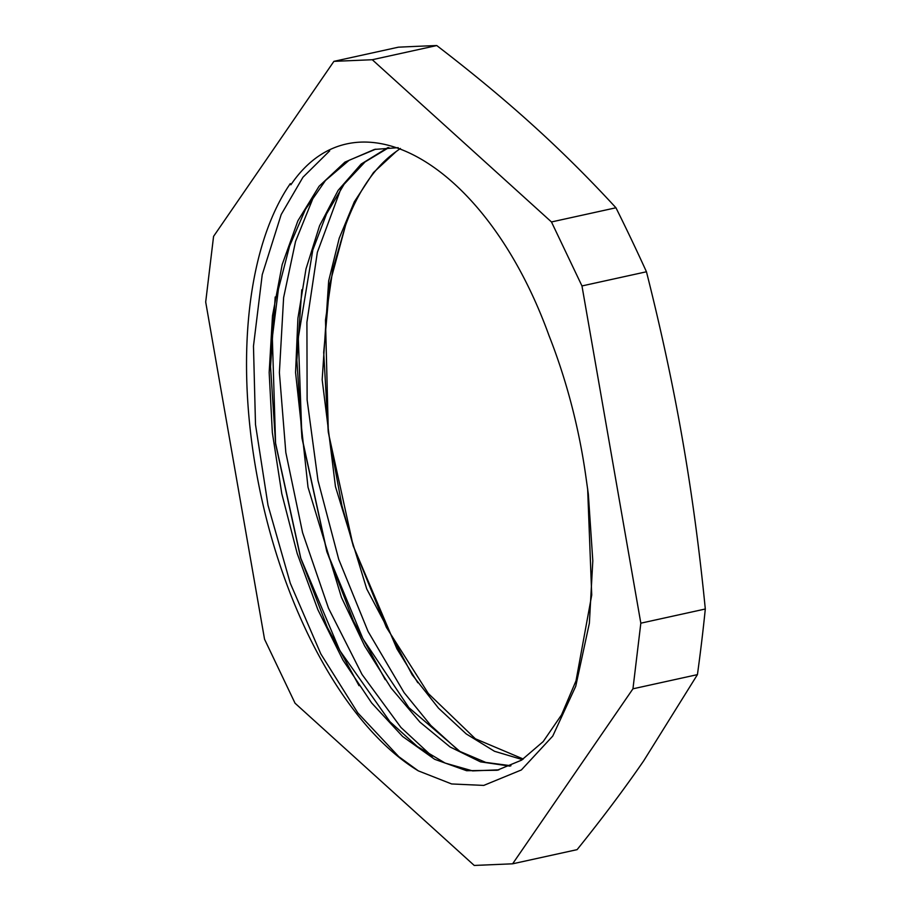 <?xml version="1.0" encoding="UTF-8"?>
<svg xmlns="http://www.w3.org/2000/svg" width="911" height="911" viewBox="0 0 911 911"><rect width="100%" height="100%" fill="white"/><g stroke="black" fill="none" stroke-linecap="round" stroke-linejoin="round"><path stroke-width="1.37" d="M417.807 682.738L396.945 648.871L353.138 545.655L386.355 627.315L428.341 693.533L475.36 738.775L523.29 759.034M353.514 546.805L341.91 505.673L328.199 431.302L323.701 352.432L329.793 283.754L345.622 225.119L332.788 269.519L325.489 320.046L328.336 432.44L353.138 545.655M388.883 147.571L365.049 161.93L344.096 184.284L326.514 213.937L312.792 250.047L298.296 337.822L301.951 438.054L326.753 551.394L362.897 638.691L408.845 707.619L459.941 751.45L485.791 762.416L510.969 765.741M375.753 149.153L349.152 160.256L325.466 180.503L305.424 209.416L289.596 245.993L278.436 289.106L272.332 337.514L275.6 443.919L300.539 557.634L339.803 650.556L389.965 721.728L417.34 746.508L445.16 763.088L472.615 770.9L498.921 769.829M549.481 336.785L549.128 335.92C486.599 162.545 356.212 88.162 290.871 184.808L290.302 183.612A332.128 165.563 77.6 0 0 261.309 496.996A332.128 165.563 77.6 0 0 418.308 770.854L398.802 756.665L357.795 712.892L320.843 653.95L290.302 583.279L268.016 505.275L255.501 424.583L253.474 346.123L262.231 274.689L281.203 214.518L302.953 177.246L329.702 150.827M301.78 289.766L296.872 360.004L301.951 438.054M301.78 436.642L327.186 552.738M326.753 551.394L353.479 621.165L385.228 679.674M275.202 296.975L270.533 366.632L275.6 443.919M275.429 442.518L300.972 558.978M300.539 557.634L327.277 627.292L359.025 685.687M418.308 770.854L451.64 783.95L483.741 785.419L521.365 769.954L552.761 736.077L575.741 686.256L589.371 623.249L592.81 560.834L588.335 494.126L585.693 475.314A316.333 157.694 -102.4 0 0 549.139 335.908M345.622 225.119A316.333 157.694 77.6 0 1 396.262 151.477L373.51 172.521L354.333 201.775L339.222 238.238L328.666 280.93L322.175 379.75L335.453 486.588L366.712 588.905L412.148 674.744L438.498 708.154L466.238 733.924L494.491 751.279L522.413 759.603M387.835 147.628L361.166 164.048L338.14 190.342L319.579 225.712L306.005 268.882L297.908 318.36L295.563 372.519L308.009 487.203L341.454 597.4L364.673 646.013L391.149 688.09L419.948 722.138L450.08 746.974L480.461 761.847L510.023 766.14M398.209 147.673L374.478 149.415L344.916 162.124L319.078 186.277L297.886 220.815L282.182 264.577L272.491 315.787L269.166 372.497L272.343 432.577L281.784 493.682L297.191 553.478L317.871 609.71L343.003 660.179L371.642 702.939L402.594 736.452L434.672 759.296L466.614 770.717L497.133 770.25L521.491 760.184L543.195 741.577L561.54 714.862L576.014 680.824L591.729 595.054L587.641 488.729M396.262 151.477L400.396 148.447M432.224 756.449L400.931 727.456L362.009 674.425L328.495 608.206L302.589 532.684L285.826 452.528L279.381 372.565L283.617 297.601L295.54 241.461L314.5 194.59M458.632 750.698L430.732 725.361L404.097 692.633L368.067 631.448L338.721 559.32L317.996 480.507L307.121 399.849L306.916 322.243L317.347 252.336L340.919 188.736M436.756 45.55C472.433 72.937 504.466 99.504 532.855 125.24C561.301 150.953 589.007 178.465 615.95 207.776L551.474 221.954L372.28 59.727L436.756 45.55A2006.717 151.613 170.1 0 0 398.38 47.19L333.904 61.356L213.573 236.37L205.692 301.996L264.543 639.226L295.05 703.224L474.244 865.45L512.62 863.81L632.951 688.807L697.427 674.63L643.77 760.708C624.707 788.448 602.49 818.101 577.096 849.644L512.62 863.81M372.28 59.727L333.904 61.356M640.832 623.181L581.97 285.94L646.457 271.774C661.101 329.748 673.081 385.478 682.385 438.954C691.745 492.43 699.386 549.117 705.308 609.003L640.832 623.181L632.951 688.807M705.308 609.003A2006.717 1425.009 -47.8 0 1 697.427 674.63M581.97 285.94L551.474 221.954M615.95 207.776A2006.717 1576.634 -145.5 0 1 646.457 271.774M328.199 431.302L328.336 432.44M498.511 769.932L497.133 770.239"/></g></svg>
